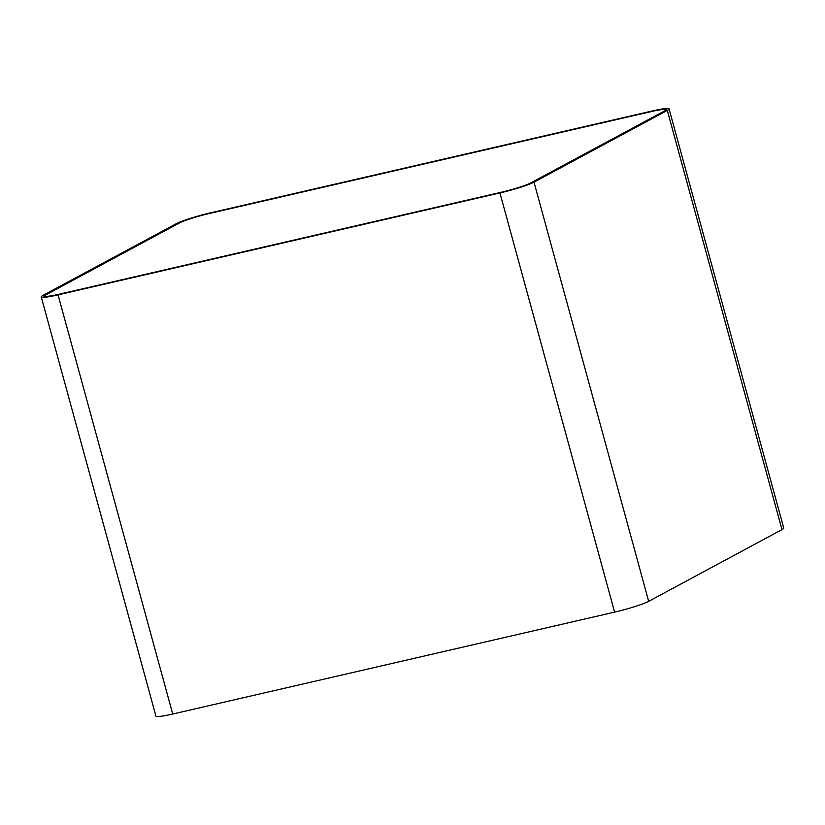 <?xml version="1.0" encoding="UTF-8"?>
<svg xmlns="http://www.w3.org/2000/svg" width="825" height="825" viewBox="0 0 825 825"><rect width="100%" height="100%" fill="white"/><g stroke="black" fill="none" stroke-linecap="round" stroke-linejoin="round"><path stroke-width="1.24" d="M45.478 294.824L178.778 223.101A24.564 2.372 164.7 0 1 209.447 213.386L651.327 111.478A24.564 2.372 164.7 0 1 666.445 109.612A24.564 2.372 164.7 0 1 664.847 110.993L531.548 182.727A24.564 2.372 164.7 0 1 500.878 192.431L58.998 294.339A24.564 2.372 164.7 0 1 43.88 296.206A24.564 2.372 164.7 0 1 45.478 294.824L178.778 223.101A24.564 2.372 164.7 0 1 209.447 213.386L651.327 111.478A24.564 2.372 164.7 0 1 666.445 109.612A24.564 2.372 164.7 0 1 664.847 110.993L531.548 182.727A24.564 2.372 164.7 0 1 500.878 192.431L58.998 294.339A24.564 2.372 164.7 0 1 43.88 296.206A24.564 2.372 164.7 0 1 45.478 294.824M669.075 108.89L783.75 528.072A27.287 2.63 164.7 0 1 781.976 529.609L648.677 601.332A27.287 2.63 164.7 0 1 614.604 612.119L172.724 714.027A27.287 2.63 164.7 0 1 155.925 716.11L41.25 296.928A27.287 2.63 164.7 0 1 43.024 295.391L176.323 223.668A27.287 2.63 164.7 0 1 210.396 212.881L652.276 110.973A27.287 2.63 164.7 0 1 669.075 108.89A27.287 2.63 164.7 0 1 667.301 110.426L534.002 182.16A27.287 2.63 164.7 0 1 499.929 192.937L58.049 294.855A27.287 2.63 164.7 0 1 41.25 296.928M46.21 294.659L179.52 222.925A23.739 2.289 164.7 0 1 209.158 213.541L651.038 111.633A23.739 2.289 164.7 0 1 665.651 109.828A23.739 2.289 164.7 0 1 664.115 111.169L530.805 182.892A23.739 2.289 164.7 0 1 501.167 192.277L59.287 294.185A23.739 2.289 164.7 0 1 44.674 295.989A23.739 2.289 164.7 0 1 46.21 294.659L179.52 222.925A23.739 2.289 164.7 0 1 209.158 213.541L651.038 111.633A23.739 2.289 164.7 0 1 665.651 109.828A23.739 2.289 164.7 0 1 664.115 111.169L530.805 182.892A23.739 2.289 164.7 0 1 501.167 192.277L59.287 294.185A23.739 2.289 164.7 0 1 44.674 295.989A23.739 2.289 164.7 0 1 46.21 294.659M667.301 110.426L781.976 529.609M534.002 182.16L648.677 601.332M499.929 192.937L614.604 612.119M58.049 294.855L172.724 714.027"/></g></svg>
